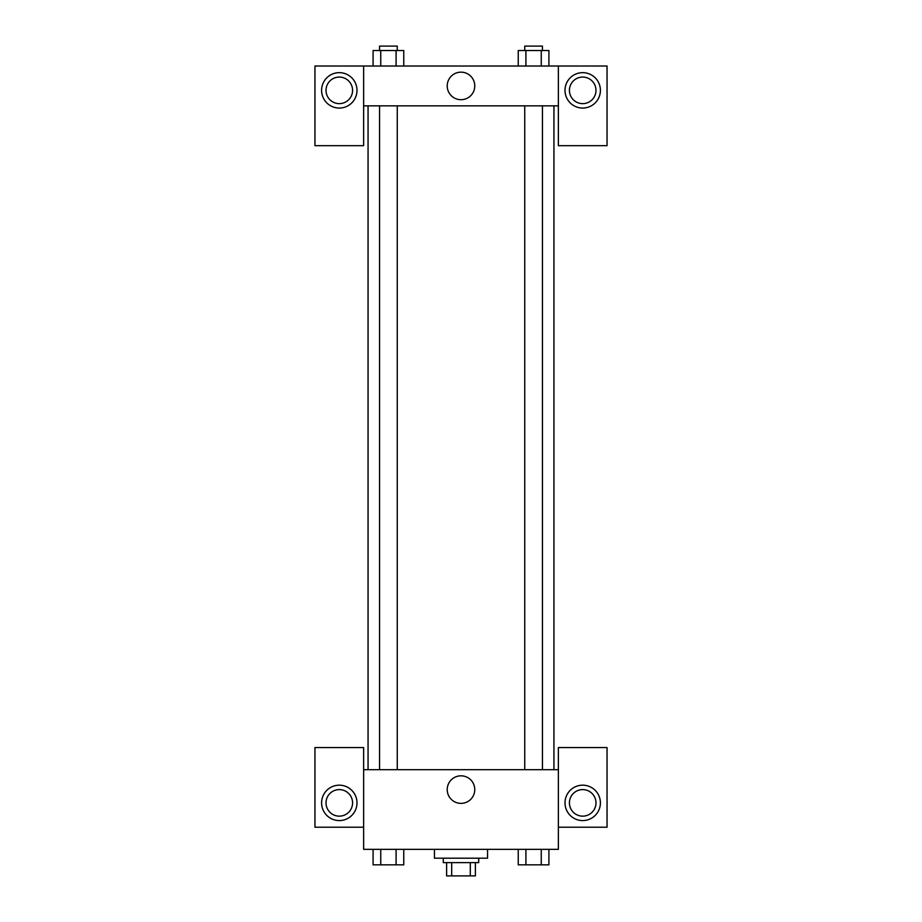 <?xml version="1.0" encoding="UTF-8"?>
<svg xmlns="http://www.w3.org/2000/svg" width="922" height="922" viewBox="0 0 922 922"><rect width="100%" height="100%" fill="white"/><g stroke="black" fill="none" stroke-linecap="round" stroke-linejoin="round"><path stroke-width="1.38" d="M470.312 862.623L470.312 875.9L446.617 875.9L446.617 862.623M470.312 875.9L475.383 875.9L475.383 862.623L475.383 875.9M478.702 858.198L478.702 862.623L443.298 862.623L443.298 858.198M451.688 862.623L451.688 875.9M434.446 849.346L434.446 858.198L487.554 858.198L487.554 849.346M558.363 827.218L607.045 827.218L607.045 747.558L558.363 747.558L558.363 849.346L363.637 849.346L363.637 747.558L314.955 747.558L314.955 827.218L363.637 827.218M339.296 820.58A17.702 17.702 0 0 1 323.968 794.026A17.702 17.702 0 0 1 354.624 794.026A17.702 17.702 0 0 1 339.296 820.58M326.019 802.878A13.277 13.277 0 0 1 339.296 789.601A13.277 13.277 0 0 1 352.573 802.878A13.277 13.277 0 0 1 339.296 816.154A13.277 13.277 0 0 1 326.019 802.878M447.216 789.601A13.784 13.784 0 0 1 467.892 777.672A13.784 13.784 0 0 1 467.892 801.529A13.784 13.784 0 0 1 447.216 789.601M558.363 769.686L363.637 769.686M582.704 820.58A17.702 17.702 0 0 1 567.376 794.026A17.702 17.702 0 0 1 598.032 794.026A17.702 17.702 0 0 1 582.704 820.58M569.427 802.878A13.277 13.277 0 0 1 582.704 789.601A13.277 13.277 0 0 1 595.981 802.878A13.277 13.277 0 0 1 582.704 816.154A13.277 13.277 0 0 1 569.427 802.878M553.938 105.846L553.938 769.686M542.436 769.686L542.436 105.846M397.267 105.846L397.267 769.686M558.363 105.846L558.363 145.676L607.045 145.676L607.045 66.015L558.363 66.015L558.363 105.846L363.637 105.846L363.637 145.676L314.955 145.676L314.955 66.015L363.637 66.015L363.637 105.846M352.573 90.356A13.277 13.277 0 0 1 339.296 103.633A13.277 13.277 0 0 1 326.019 90.356A13.277 13.277 0 0 1 339.296 77.079A13.277 13.277 0 0 1 352.573 90.356M339.296 108.058A17.702 17.702 0 0 1 323.968 81.505A17.702 17.702 0 0 1 354.624 81.505A17.702 17.702 0 0 1 339.296 108.058M595.981 90.356A13.277 13.277 0 0 1 576.066 101.858A13.277 13.277 0 0 1 576.066 78.854A13.277 13.277 0 0 1 595.981 90.356M582.704 108.058A17.702 17.702 0 0 1 567.376 81.505A17.702 17.702 0 0 1 598.032 81.505A17.702 17.702 0 0 1 582.704 108.058M558.363 66.015L363.637 66.015M447.216 85.93A13.784 13.784 0 0 1 467.892 74.002A13.784 13.784 0 0 1 467.892 97.859A13.784 13.784 0 0 1 447.216 85.93M548.913 66.015L548.913 50.526L518.245 50.526L518.245 66.015M541.249 50.526L541.249 66.015M525.909 50.526L525.909 66.015M524.733 50.526L524.733 46.1L542.436 46.1L542.436 50.526M403.755 66.015L403.755 50.526L373.087 50.526L373.087 66.015M396.091 50.526L396.091 66.015M380.751 50.526L380.751 66.015M379.564 50.526L379.564 46.1L397.267 46.1L397.267 50.526M548.913 849.346L548.913 864.836L518.245 864.836L518.245 849.346M541.249 849.346L541.249 864.836M525.909 849.346L525.909 864.836M542.436 864.836L524.733 864.836M403.755 849.346L403.755 864.836L373.087 864.836L373.087 849.346M396.091 849.346L396.091 864.836M380.751 849.346L380.751 864.836M397.267 864.836L379.564 864.836M368.062 105.846L368.062 769.686M524.733 769.686L524.733 105.846M379.564 105.846L379.564 769.686"/></g></svg>
